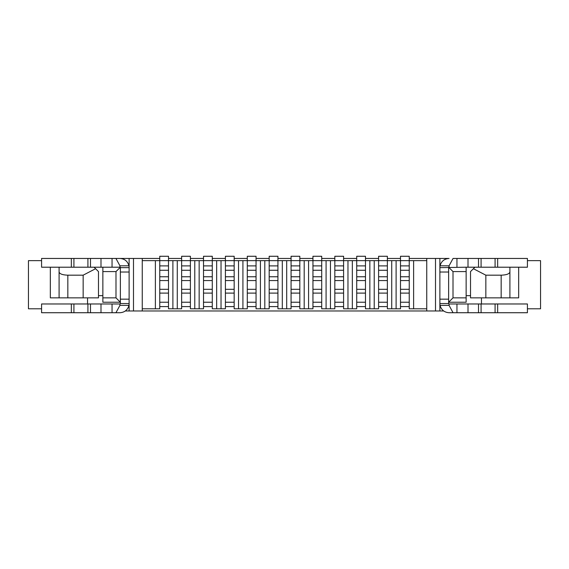 <?xml version="1.0" encoding="UTF-8"?>
<svg xmlns="http://www.w3.org/2000/svg" width="569" height="569" viewBox="0 0 569 569"><rect width="100%" height="100%" fill="white"/><g stroke="black" fill="none" stroke-linecap="round" stroke-linejoin="round"><path stroke-width="0.85" d="M396.109 260.645L391.735 260.645L391.735 308.789L396.109 308.789L396.109 260.645L400.491 260.645L400.491 265.901L409.239 265.901L409.239 308.789L426.75 308.789M374.224 260.645L369.85 260.645L369.85 308.789L374.224 308.789L374.224 260.645L378.605 260.645L378.605 265.901L387.361 265.901L387.361 308.789L391.735 308.789M352.339 260.645L347.965 260.645L347.965 308.789L352.339 308.789L352.339 260.645L356.72 260.645L356.72 265.901L365.476 265.901L365.476 308.789L369.85 308.789M330.461 260.645L326.08 260.645L326.08 308.789L330.461 308.789L330.461 260.645L334.835 260.645L334.835 265.901L343.591 265.901L343.591 308.789L347.965 308.789M308.576 260.645L304.195 260.645L304.195 308.789L308.576 308.789L308.576 260.645L312.95 260.645L312.95 265.901L321.705 265.901L321.705 308.789L326.08 308.789M286.691 260.645L282.309 260.645L282.309 308.789L286.691 308.789L286.691 260.645L291.065 260.645L291.065 265.901L299.82 265.901L299.82 308.789L304.195 308.789M264.805 260.645L260.424 260.645L260.424 308.789L264.805 308.789L264.805 260.645L269.18 260.645L269.18 265.901L277.935 265.901L277.935 308.789L282.309 308.789M242.92 260.645L238.539 260.645L238.539 308.789L242.92 308.789L242.92 260.645L247.295 260.645L247.295 265.901L256.05 265.901L256.05 308.789L260.424 308.789M221.035 260.645L216.661 260.645L216.661 308.789L221.035 308.789L221.035 260.645L225.409 260.645L225.409 265.901L234.165 265.901L234.165 308.789L238.539 308.789M199.15 260.645L194.776 260.645L194.776 308.789L199.15 308.789L199.15 260.645L203.524 260.645L203.524 265.901L212.28 265.901L212.28 308.789L216.661 308.789M177.265 260.645L172.891 260.645L172.891 308.789L177.265 308.789L177.265 260.645L181.639 260.645L181.639 265.901L190.395 265.901L190.395 308.789L194.776 308.789M142.25 308.789L155.38 308.789L155.38 260.645L142.25 260.645M435.505 258.454L439.88 258.454L439.88 310.98L435.505 310.98L435.505 258.454L409.239 258.454M400.491 258.454L387.361 258.454M378.605 258.454L365.476 258.454M356.72 258.454L343.591 258.454M334.835 258.454L321.705 258.454M312.95 258.454L299.82 258.454M291.065 258.454L277.935 258.454M269.18 258.454L256.05 258.454M247.295 258.454L234.165 258.454M225.409 258.454L212.28 258.454M203.524 258.454L190.395 258.454M181.639 258.454L168.509 258.454M159.761 258.454L133.495 258.454L133.495 310.98L129.12 310.98L129.12 258.454L133.495 258.454M439.88 258.454L449.069 258.454C444.339 258.788 441.338 261.242 440.065 265.808A9.189 9.189 0 0 0 439.88 267.65L466.139 267.21L466.139 302.224L448.635 302.224L453.009 297.85L466.139 297.85M59.091 267.21L94.105 267.21L98.48 271.591L98.48 297.85L83.159 297.85L83.159 275.176L67.839 275.176L67.839 297.85L59.091 297.85L59.091 267.21L41.58 267.21L41.58 258.454L129.12 258.454M435.505 310.98L133.495 310.98M125.322 310.98L129.12 310.98M439.88 310.98L443.678 310.98M142.25 258.454L142.25 310.98M426.75 258.454L426.75 310.98M115.991 297.85L115.991 271.591L102.861 271.591L102.861 297.85L115.991 297.85L120.365 302.224L102.861 302.224L102.861 297.85M102.861 271.591L102.861 267.21L120.365 267.21L115.991 271.591M87.541 297.85L87.541 303.974M466.139 271.591L453.009 271.591L453.009 297.85M481.459 297.85L481.459 303.974M470.52 295.66L466.139 295.66M453.009 271.591L448.635 267.21M102.861 295.66L98.48 295.66M426.75 260.645L413.62 260.645L413.62 308.789M172.891 308.789L168.509 308.789L168.509 280.56L159.761 280.56L159.761 289.315L168.509 289.315M168.509 306.606L159.761 306.606L159.761 308.789L155.38 308.789M155.38 260.645L172.891 260.645M190.395 306.606L181.639 306.606L181.639 308.789L177.265 308.789M190.395 265.901L190.395 256.27L181.639 256.27L181.639 260.645L194.776 260.645M212.28 306.606L203.524 306.606L203.524 308.789L199.15 308.789M212.28 265.901L212.28 256.27L203.524 256.27L203.524 260.645L216.661 260.645M234.165 306.606L225.409 306.606L225.409 308.789L221.035 308.789M234.165 265.901L234.165 256.27L225.409 256.27L225.409 260.645L238.539 260.645M256.05 306.606L247.295 306.606L247.295 308.789L242.92 308.789M256.05 265.901L256.05 256.27L247.295 256.27L247.295 260.645L260.424 260.645M277.935 306.606L269.18 306.606L269.18 308.789L264.805 308.789M277.935 265.901L277.935 256.27L269.18 256.27L269.18 260.645L282.309 260.645M299.82 306.606L291.065 306.606L291.065 308.789L286.691 308.789M299.82 265.901L299.82 256.27L291.065 256.27L291.065 260.645L304.195 260.645M321.705 306.606L312.95 306.606L312.95 308.789L308.576 308.789M321.705 265.901L321.705 256.27L312.95 256.27L312.95 260.645L326.08 260.645M343.591 306.606L334.835 306.606L334.835 308.789L330.461 308.789M343.591 265.901L343.591 256.27L334.835 256.27L334.835 260.645L347.965 260.645M365.476 306.606L356.72 306.606L356.72 308.789L352.339 308.789M365.476 265.901L365.476 256.27L356.72 256.27L356.72 260.645L369.85 260.645M387.361 306.606L378.605 306.606L378.605 308.789L374.224 308.789M387.361 265.901L387.361 256.27L378.605 256.27L378.605 260.645L391.735 260.645M409.239 306.606L400.491 306.606L400.491 308.789L396.109 308.789M409.239 265.901L409.239 256.27L400.491 256.27L400.491 260.645L413.62 260.645M168.509 265.901L159.761 265.901L159.761 256.27L168.509 256.27L168.509 280.56M159.761 265.901L159.761 280.56M159.761 289.315L159.761 302.224L168.509 302.224M159.761 306.606L159.761 302.224M41.58 260.645L28.45 260.645L28.45 308.789L41.58 308.789M527.42 308.789L540.55 308.789L540.55 260.645L527.42 260.645M485.841 297.85L501.161 297.85L501.161 275.176L485.841 275.176L485.841 297.85L470.52 297.85L470.52 271.591L474.895 267.21L509.909 267.21L509.909 297.85L509.909 267.21L527.42 267.21L527.42 258.454L453.059 258.454L449.069 265.808L440.065 265.808M518.665 267.21L518.665 297.85L501.161 297.85M485.841 275.176L473.401 268.71M501.161 275.176C506.467 274.983 509.383 273.924 509.909 271.989M67.839 297.85L83.159 297.85M59.091 297.85L50.335 297.85L50.335 267.21M95.599 268.71L83.159 275.176M59.091 271.989C59.617 273.924 62.533 274.983 67.839 275.176M449.069 267.21L449.069 265.808M466.139 267.21L474.895 267.21M449.069 303.974L527.42 303.974L527.42 312.73L449.069 312.73C444.339 312.395 441.338 309.949 440.065 305.375L449.069 305.375L449.069 303.974A0.441 0.441 0 0 1 448.635 303.54L439.88 303.54A9.189 9.189 0 0 0 440.065 305.375M448.635 267.65L448.635 303.54M448.635 299.166L439.88 299.166L439.88 303.54M453.059 312.73L449.069 305.375M128.935 305.375L119.931 305.375L119.931 303.974L41.58 303.974L41.58 312.73L119.931 312.73C124.661 312.395 127.662 309.949 128.935 305.375A9.189 9.189 0 0 0 129.12 303.54L120.365 303.54L120.365 267.65L129.12 267.65A9.189 9.189 0 0 0 128.935 265.808L119.931 265.808L119.931 267.21M119.931 303.974A0.441 0.441 0 0 0 120.365 303.54M94.105 267.21L102.861 267.21M120.365 272.025L129.12 272.025L129.12 267.65M119.931 258.454C124.661 258.788 127.662 261.242 128.935 265.808M115.941 258.454L119.931 265.808M119.931 305.375L115.941 312.73M181.639 265.901L181.639 280.56L190.395 280.56M181.639 280.56L181.639 289.315L190.395 289.315M181.639 289.315L181.639 302.224L190.395 302.224M181.639 306.606L181.639 302.224M203.524 265.901L203.524 280.56L212.28 280.56M203.524 280.56L203.524 289.315L212.28 289.315M203.524 289.315L203.524 302.224L212.28 302.224M203.524 306.606L203.524 302.224M225.409 265.901L225.409 280.56L234.165 280.56M225.409 280.56L225.409 289.315L234.165 289.315M225.409 289.315L225.409 302.224L234.165 302.224M225.409 306.606L225.409 302.224M247.295 265.901L247.295 280.56L256.05 280.56M247.295 280.56L247.295 289.315L256.05 289.315M247.295 289.315L247.295 302.224L256.05 302.224M247.295 306.606L247.295 302.224M269.18 265.901L269.18 280.56L277.935 280.56M269.18 280.56L269.18 289.315L277.935 289.315M269.18 289.315L269.18 302.224L277.935 302.224M269.18 306.606L269.18 302.224M291.065 265.901L291.065 280.56L299.82 280.56M291.065 280.56L291.065 289.315L299.82 289.315M291.065 289.315L291.065 302.224L299.82 302.224M291.065 306.606L291.065 302.224M312.95 265.901L312.95 280.56L321.705 280.56M312.95 280.56L312.95 289.315L321.705 289.315M312.95 289.315L312.95 302.224L321.705 302.224M312.95 306.606L312.95 302.224M334.835 265.901L334.835 280.56L343.591 280.56M334.835 280.56L334.835 289.315L343.591 289.315M334.835 289.315L334.835 302.224L343.591 302.224M334.835 306.606L334.835 302.224M356.72 265.901L356.72 280.56L365.476 280.56M356.72 280.56L356.72 289.315L365.476 289.315M356.72 289.315L356.72 302.224L365.476 302.224M356.72 306.606L356.72 302.224M378.605 265.901L378.605 280.56L387.361 280.56M378.605 280.56L378.605 289.315L387.361 289.315M378.605 289.315L378.605 302.224L387.361 302.224M378.605 306.606L378.605 302.224M400.491 265.901L400.491 280.56L409.239 280.56M400.491 280.56L400.491 289.315L409.239 289.315M400.491 289.315L400.491 302.224L409.239 302.224M400.491 306.606L400.491 302.224M168.509 276.769L159.761 276.769M159.761 270.275L168.509 270.275M159.761 293.106L168.509 293.106M448.635 272.025L439.88 272.025M497.655 303.974L497.655 312.73M495.087 303.974L495.087 312.73M481.082 303.974L481.082 312.73M478.515 303.974L478.515 312.73M468.01 303.974L468.01 312.73M456.95 303.974L456.95 312.73M497.655 267.21L497.655 258.454M456.95 267.21L456.95 258.454M468.01 267.21L468.01 258.454M478.515 267.21L478.515 258.454M481.082 267.21L481.082 258.454M495.087 267.21L495.087 258.454M120.365 299.166L129.12 299.166M71.345 267.21L71.345 258.454M73.913 267.21L73.913 258.454M87.918 267.21L87.918 258.454M90.485 267.21L90.485 258.454M100.99 267.21L100.99 258.454M112.05 267.21L112.05 258.454M71.345 303.974L71.345 312.73M112.05 303.974L112.05 312.73M100.99 303.974L100.99 312.73M90.485 303.974L90.485 312.73M87.918 303.974L87.918 312.73M73.913 303.974L73.913 312.73M190.395 276.769L181.639 276.769M181.639 270.275L190.395 270.275M181.639 293.106L190.395 293.106M212.28 276.769L203.524 276.769M203.524 270.275L212.28 270.275M203.524 293.106L212.28 293.106M234.165 276.769L225.409 276.769M225.409 270.275L234.165 270.275M225.409 293.106L234.165 293.106M256.05 276.769L247.295 276.769M247.295 270.275L256.05 270.275M247.295 293.106L256.05 293.106M277.935 276.769L269.18 276.769M269.18 270.275L277.935 270.275M269.18 293.106L277.935 293.106M299.82 276.769L291.065 276.769M291.065 270.275L299.82 270.275M291.065 293.106L299.82 293.106M321.705 276.769L312.95 276.769M312.95 270.275L321.705 270.275M312.95 293.106L321.705 293.106M343.591 276.769L334.835 276.769M334.835 270.275L343.591 270.275M334.835 293.106L343.591 293.106M365.476 276.769L356.72 276.769M356.72 270.275L365.476 270.275M356.72 293.106L365.476 293.106M387.361 276.769L378.605 276.769M378.605 270.275L387.361 270.275M378.605 293.106L387.361 293.106M409.239 276.769L400.491 276.769M400.491 270.275L409.239 270.275M400.491 293.106L409.239 293.106"/></g></svg>

